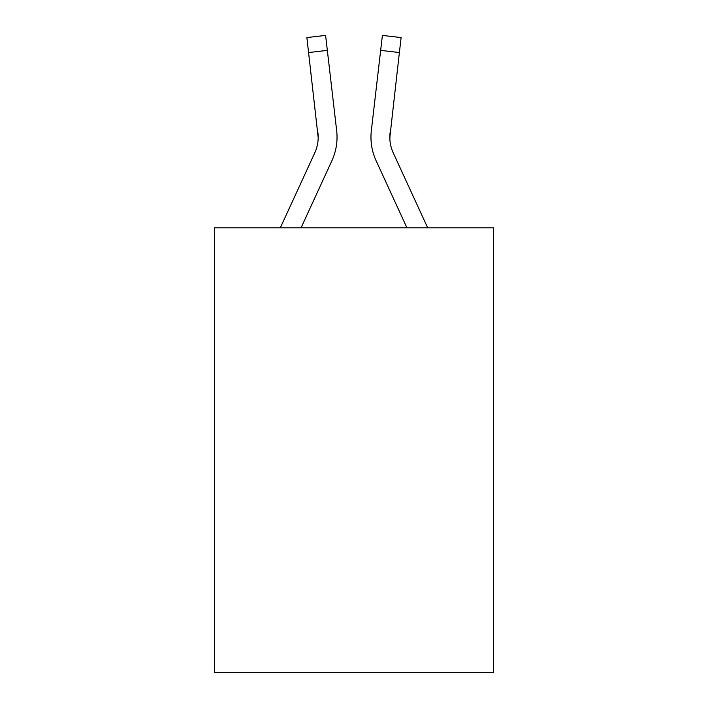 <?xml version="1.0" encoding="UTF-8"?>
<svg xmlns="http://www.w3.org/2000/svg" width="708" height="708" viewBox="0 0 708 708"><rect width="100%" height="100%" fill="white"/><g stroke="black" fill="none" stroke-linecap="round" stroke-linejoin="round"><path stroke-width="1.06" d="M493.476 227.799L493.476 672.6L214.524 672.6L214.524 227.799L493.476 227.799M280.324 227.799L314.741 152.919A37.692 37.692 0 0 0 318.184 137.626L306.883 37.577L325.6 35.4L327.344 50.374L308.617 52.551M336.937 140.494L337.035 137.724M301.068 227.799L331.866 160.796A56.543 56.543 -0.4 0 0 336.663 130.661L327.344 50.374M389.878 139.396L390.064 132.83A37.692 37.692 0.4 0 0 393.259 152.919L427.676 227.799L393.259 152.919A37.692 37.692 0 0 1 389.816 137.618L399.383 52.551L380.656 50.374L382.4 35.4L401.117 37.577L382.4 35.4L401.117 37.577L382.4 35.4L401.117 37.577L382.4 35.4L401.117 37.577L382.4 35.4L401.117 37.577L382.4 35.4L401.117 37.577L382.4 35.4L401.117 37.577L382.4 35.4L401.117 37.577L382.4 35.4L401.117 37.577L382.4 35.4L401.117 37.577L382.4 35.4L401.117 37.577L382.4 35.4L401.117 37.577L382.4 35.4L401.117 37.577L382.4 35.4L401.117 37.577L382.4 35.4L401.117 37.577L382.4 35.4L401.117 37.577L382.4 35.4L401.117 37.577L382.4 35.4L401.117 37.577L382.4 35.4L401.117 37.577L382.4 35.4L401.117 37.577L382.4 35.4L401.117 37.577L382.4 35.4L401.117 37.577L382.4 35.4L401.117 37.577L382.4 35.4L401.117 37.577L382.4 35.4L401.117 37.577L382.4 35.4L401.117 37.577L382.4 35.4L401.117 37.577L382.4 35.4L401.117 37.577L382.4 35.4L401.117 37.577L382.4 35.4L401.117 37.577L382.4 35.4L401.117 37.577L382.4 35.4L401.117 37.577L382.4 35.4L401.117 37.577L399.383 52.551M406.932 227.799L376.134 160.796A56.543 56.543 0.4 0 1 371.337 130.661L380.656 50.374M389.816 137.635L390.064 132.83M314.741 152.919A37.692 37.692 -0.4 0 0 317.936 132.83L318.184 137.626M370.965 137.724L371.063 140.511L370.965 137.724M401.117 37.577L382.4 35.4L401.117 37.577M306.883 37.577L325.6 35.4"/></g></svg>
